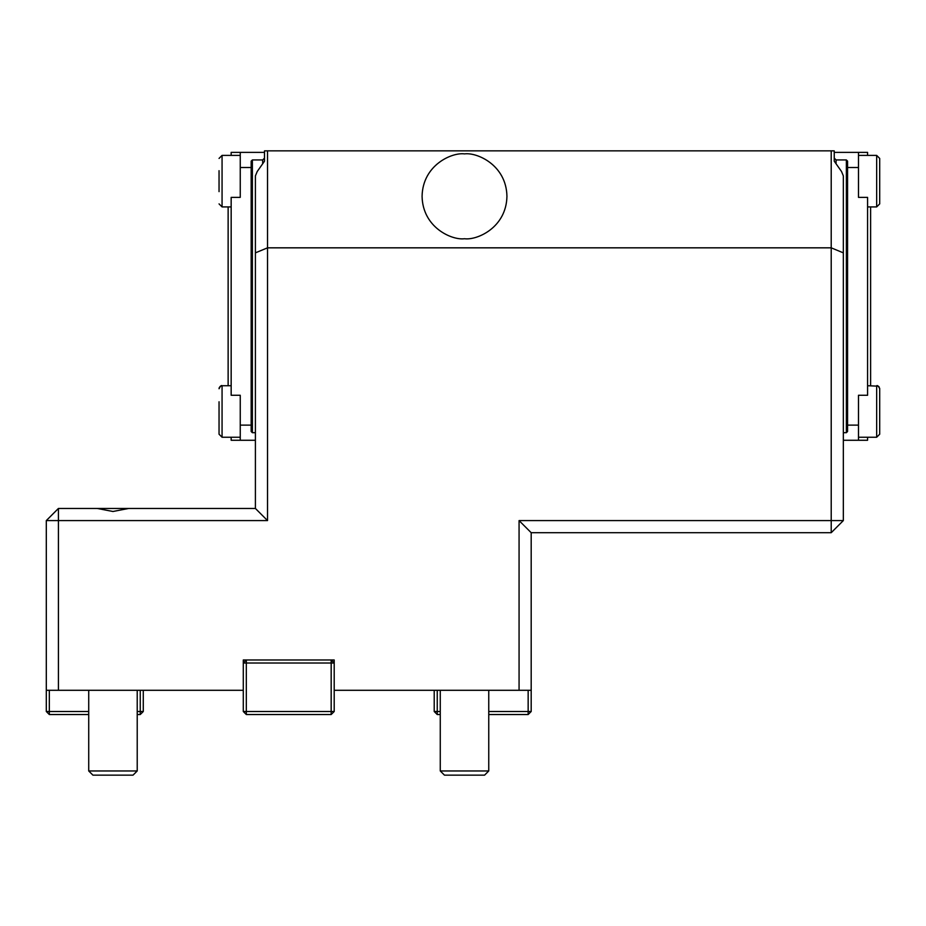 <?xml version="1.0" encoding="UTF-8"?>
<svg xmlns="http://www.w3.org/2000/svg" width="926" height="926" viewBox="0 0 926 926"><rect width="100%" height="100%" fill="white"/><g stroke="black" fill="none" stroke-linecap="round" stroke-linejoin="round"><path stroke-width="1.39" d="M519.069 690.287L519.069 520.586L831.212 520.586L831.212 532.705L531.188 532.705L531.188 690.287L334.205 690.287L334.205 711.504L331.172 714.536L246.316 714.536L246.316 711.504L331.172 711.504L331.172 663.016L246.316 663.016L246.316 711.504L243.283 711.504L243.283 690.287L46.3 690.287L46.3 520.586L58.419 520.586L58.419 690.287M128.714 508.455L255.402 508.455L255.402 175.882L257.231 171.484L264.5 161.205L264.5 158.126L262.683 159.943L252.381 159.943L251.166 161.159L251.166 167.525L240.251 167.525L240.251 152.373L264.5 152.373L264.5 150.857L834.245 150.857L834.245 152.373L858.483 152.373L858.483 167.525L847.579 167.525L847.579 161.159L846.364 159.943L836.062 159.943L834.245 158.126L834.245 161.205L841.514 171.484L843.331 175.882L843.331 520.586L831.212 520.586L831.212 247.832L267.533 247.832L267.533 520.586L58.419 520.586L58.419 508.455L97.23 508.455L112.972 511.488L128.714 508.455L97.23 508.455M334.205 690.287L334.205 659.983L243.283 659.983L243.283 690.287M464.516 153.89C452.108 152.177 422.661 164.909 422.082 196.312C422.661 227.715 452.108 240.447 464.516 238.734C476.925 240.447 506.36 227.715 506.939 196.312C506.36 164.909 476.925 152.177 464.516 153.89M843.331 252.856L831.212 247.832L831.212 150.857M267.533 150.857L267.533 247.832L255.402 252.856M519.069 520.586L531.188 532.705M843.331 520.586L831.212 532.705M58.419 508.455L46.3 520.586M255.402 508.455L267.533 520.586M834.245 161.205L834.245 152.373M843.331 432.697L846.364 432.697L847.579 431.481L847.579 425.115L858.483 425.115L858.483 395.275L867.581 395.275L867.581 197.365L858.483 197.365L858.483 167.525M867.581 437.246L867.581 440.267L843.331 440.267M858.483 152.373L867.581 152.373L867.581 155.394M870.614 385.725L870.614 206.915M847.579 425.115L847.579 167.525M858.483 425.115L858.483 440.267M836.062 163.775L836.062 159.943M879.7 171.46L879.7 172.838M879.7 158.427L879.7 203.894L876.667 206.915L876.667 155.394L879.7 158.427L876.667 155.394L858.483 155.394M879.7 388.746L879.7 434.213L876.667 437.246L876.667 385.725C877.512 385.17 878.531 386.177 879.7 388.746L879.665 388.26M255.402 440.267L240.251 440.267L240.251 425.115L251.166 425.115L251.166 431.481L252.381 432.697L255.402 432.697M264.5 152.373L264.5 161.205M240.251 167.525L240.251 197.365L231.164 197.365L231.164 395.275L240.251 395.275L240.251 425.115M231.164 155.394L231.164 152.373L240.251 152.373M240.251 440.267L231.164 440.267L231.164 437.246L222.066 437.246L219.045 434.213L219.045 421.851M228.132 206.915L228.132 385.725M251.166 167.525L251.166 425.115M262.683 159.943L262.683 163.775M219.045 429.178L219.045 401.78M219.045 410.102L219.045 419.802M219.045 191.636L219.045 170.685M137.222 770.964L133.031 775.143L92.913 775.143L88.722 770.964L137.222 770.964L137.222 690.287M488.754 770.964L484.576 775.143L444.457 775.143L440.267 770.964L488.754 770.964L488.754 690.287M440.267 714.536L437.246 714.536L434.213 711.504L434.213 690.287M488.754 711.504L528.156 711.504L528.156 690.287M437.246 690.287L437.246 711.504L440.267 711.504M531.188 690.287L531.188 711.504L528.156 714.536L488.754 714.536M434.213 711.504L437.246 711.504L437.246 714.536M531.188 711.504L528.156 711.504L528.156 714.536M143.275 690.287L143.275 711.504L140.243 714.536L137.222 714.536M88.722 714.536L49.333 714.536L46.3 711.504L46.3 690.287M137.222 711.504L140.243 711.504L140.243 690.287M49.333 690.287L49.333 711.504L88.722 711.504M140.243 714.536L140.243 711.504L143.275 711.504M49.333 714.536L49.333 711.504L46.3 711.504M334.205 711.504L331.172 711.504L331.172 714.536M246.316 714.536L243.283 711.504M331.172 663.016L334.205 663.016L331.172 659.983L331.172 663.016M246.316 663.016L246.316 659.983L243.283 663.016L246.316 663.016M846.364 432.697L846.364 159.943M252.381 159.943L252.381 432.697M231.164 385.725L222.066 385.725L222.066 437.246L219.045 434.213M240.251 155.394L222.066 155.394L222.066 206.915L219.045 203.894L222.066 206.915L231.164 206.915M867.581 206.915L876.667 206.915L879.7 203.894M858.483 437.246L876.667 437.246L879.7 434.213M867.581 385.725L878.265 386.177M878.577 386.397L879.202 387.08M219.103 388.156L219.045 388.746C220.4 386.084 221.418 385.066 222.066 385.725L220.631 386.084M220.272 386.304L219.219 387.739M240.251 437.246L222.066 437.246M222.066 155.394L219.045 158.427L222.066 155.394M88.722 770.964L88.722 690.287M440.267 770.964L440.267 690.287"/></g></svg>
